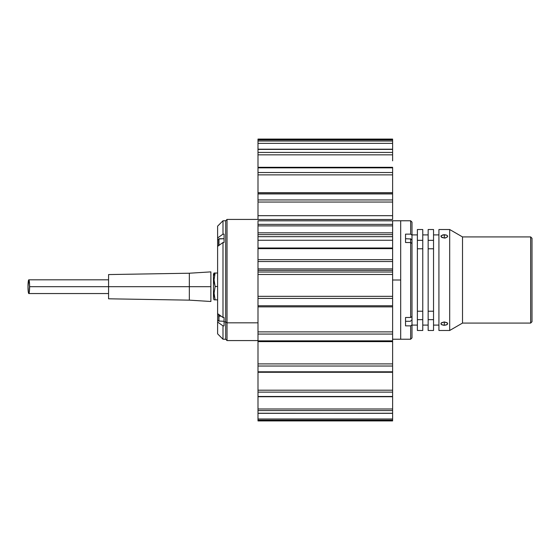 <?xml version="1.0" encoding="UTF-8"?>
<svg xmlns="http://www.w3.org/2000/svg" width="560" height="560" viewBox="0 0 560 560"><rect width="100%" height="100%" fill="white"/><g stroke="black" fill="none" stroke-linecap="round" stroke-linejoin="round"><path stroke-width="0.84" d="M444.304 325.304L444.304 321.937L447.412 323.057L447.671 323.715L446.684 324.856L443.653 325.276L441.196 324.352L440.937 323.722L441.504 322.756L444.304 321.937L447.104 322.756L447.608 323.386L447.412 324.345L444.962 325.276L441.931 324.863L440.937 323.722L441.196 323.064L444.304 321.937L444.304 325.304M445.592 237.916L444.304 238.063L444.304 234.696L446.684 235.144L447.671 236.278L447.412 236.936L444.962 238.028L441.931 237.524L441.007 235.956L443.016 234.808L446.684 235.144L447.608 235.956L447.608 236.614L445.592 237.916M438.921 229.516L449.687 229.516L462.511 236.922L530.656 236.922L532 238.266L532 321.734L530.656 323.078L462.511 323.078L449.687 330.484L438.921 330.484L449.687 330.484L462.511 323.078L530.656 323.078L532 321.734L532 238.266L530.656 236.922L530.656 323.078L530.656 236.922L462.511 236.922L462.511 323.078L462.511 236.922L449.687 229.516L449.687 330.484L449.687 229.516L438.921 229.516L438.921 330.484L438.921 229.516M447.671 323.715L447.412 324.345M444.304 234.696L444.304 238.063L441.196 236.943L441.196 235.655L444.304 234.696M440.937 236.285L441.196 235.655M417.382 234.906L411.999 234.906L417.382 234.906M411.999 325.094L417.382 325.094L411.999 325.094M410.648 220.766L400.687 220.766L400.687 339.234L410.648 339.234L410.648 325.864L405.538 325.864L405.538 317.485L410.648 317.485L410.648 242.515L405.538 242.515L405.538 234.136L410.648 234.136L410.648 220.766L410.648 234.136L411.999 235.095L411.999 239.638L410.921 239.638L411.999 239.638L411.999 222.117L410.648 220.766L400.687 220.766L400.687 280L392.616 280L400.687 280L400.687 339.234L400.687 220.766L392.616 220.766M411.999 222.117L411.999 235.095L410.648 234.136L405.538 234.136L405.538 242.515L410.648 242.515L410.648 238.714L410.648 242.515L411.999 243.474L411.999 316.526L411.999 243.474L410.648 242.515L410.648 317.485L411.999 316.526L411.999 324.905L410.648 325.864L405.538 325.864L405.538 317.485L410.648 317.485L411.999 316.526L411.999 320.362L410.921 320.362L411.999 320.362L411.999 337.883L410.648 339.234L411.999 337.883L411.999 324.905L410.648 325.864L410.648 339.234L392.616 339.234M405.538 321.286L410.648 321.286L405.538 321.286L405.538 325.864M411.999 243.831L411.999 239.638M428.155 234.906L422.765 234.906L428.155 234.906M422.765 325.094L428.155 325.094L422.765 325.094M422.765 311.227L422.765 248.773L417.382 248.773L417.382 311.227L422.765 311.227L422.765 330.484L422.765 319.669L417.382 319.669L417.382 311.227L422.765 311.227L422.765 248.773L417.382 248.773L417.382 240.331L422.765 240.331L422.765 229.516L417.382 229.516L422.765 229.516L422.765 248.864M438.921 234.906L433.538 234.906L438.921 234.906M433.538 325.094L438.921 325.094L433.538 325.094M433.538 311.227L433.538 248.773L428.155 248.773L428.155 311.227L433.538 311.227L433.538 248.773L428.155 248.773L428.155 311.227L433.538 311.227L433.538 319.669L428.155 319.669L428.155 311.206M428.155 229.516L433.538 229.516L428.155 229.516L428.155 240.331L428.155 229.516M428.155 248.864L428.155 240.331L433.538 240.331L433.538 229.516L433.538 248.864M428.155 248.115L428.155 240.331L433.538 240.331L433.538 248.115M428.155 330.484L428.155 319.669L428.155 330.484L433.538 330.484L433.538 319.669L428.155 319.669L428.155 311.885M433.538 311.885L433.538 330.484M417.382 229.516L417.382 240.331L422.765 240.331L422.765 248.115M422.765 311.885L422.765 319.669L417.382 319.669L417.382 330.484L422.765 330.484M222.992 317.485L224.07 317.485L224.07 321.881L225.687 321.881L225.687 220.766L225.687 321.881L224.07 321.881L224.07 325.864L222.992 325.864L222.992 339.234L222.992 325.864L217.609 322.035L217.609 313.656L222.992 317.485L222.992 242.515L222.992 317.485L224.07 317.485L224.07 325.864L222.992 325.864L217.609 322.035L217.609 333.844L217.609 313.656L222.992 317.485M224.07 242.515L222.992 242.515L217.609 246.344L217.609 239.638L218.687 239.638L217.609 239.638L217.609 237.965L222.992 234.136L224.07 234.136L224.07 242.515L222.992 242.515L217.609 246.344L217.609 313.656L217.609 237.965L222.992 234.136L224.07 234.136L224.07 242.515M217.609 226.156L217.609 237.965L217.609 226.156L222.992 220.766L222.992 234.136L222.992 220.766L225.687 220.766L225.687 321.881L227.031 322.833L227.031 219.422L227.031 322.833L257.992 322.833L227.031 322.833L227.031 340.578L227.031 322.833L225.687 321.881L225.687 339.234L225.687 321.881L225.687 339.234L222.992 339.234L217.609 333.844M218.687 320.362L217.609 320.362L218.687 320.362M214.333 273.028L215.11 273.028L213.465 275.828L215.11 273.028L214.34 273.028L215.11 273.028L214.053 279.762L215.124 286.489L214.081 293.167L215.124 299.845L214.053 299.845L213.465 298.69M213.465 298.585L213.465 274.211M215.11 299.845L217.609 299.845L215.124 299.845L214.361 296.534L214.081 293.167L215.124 286.489L217.609 286.489L215.124 286.489L214.34 283.157L214.053 279.762L215.11 273.028L217.609 273.028L215.11 273.028M213.465 297.045L213.465 275.828M392.616 139.832L257.992 139.832L392.616 139.832L392.616 139.083L257.992 139.083L392.616 139.083L392.616 140.14M257.992 167.293L257.992 167.846L392.616 167.846L392.616 172.522L392.616 167.293L392.616 167.846L257.992 167.846L257.992 167.293L392.616 167.293L257.992 167.293L257.992 154.847L392.616 154.847L392.616 149.401L257.992 149.401L257.992 143.36L392.616 143.36L392.616 139.86L392.616 149.198L257.992 149.198L392.616 149.198L392.616 160.832M392.616 202.048L257.992 202.048L257.992 192.71L392.616 192.892L257.992 192.892L257.992 193.935L392.616 193.935L257.992 193.935L257.992 199.941L392.616 199.941L257.992 199.941L257.992 202.048L392.616 202.048L392.616 192.71L257.992 192.71L392.616 192.71L392.616 219.499L257.992 219.499L257.992 215.691L392.616 215.691L392.616 219.499L257.992 219.499L257.992 202.797M257.992 234.542L257.992 220.815L257.992 224.378L392.616 224.378L257.992 224.378L257.992 225.89L392.616 225.89L257.992 225.89L257.992 232.82L392.616 232.82L257.992 232.82L257.992 234.612L392.616 234.612L392.616 220.815L257.992 220.815L392.616 220.815L392.616 237.286M257.992 270.137L257.992 248.64L257.992 259.658L392.616 259.658L257.992 259.658L257.992 261.527L392.616 261.527L257.992 261.527L257.992 268.912L392.616 268.912L257.992 268.912L257.992 270.361L392.616 270.361L392.616 248.64L257.992 248.64L392.616 248.64L392.616 273.707M257.992 192.71L257.992 174.867L392.616 174.867L392.616 172.522L392.616 178.115M392.616 209.797L392.616 215.691L257.992 215.691L257.992 209.797M392.616 234.325L392.616 248.815M392.616 238.189L392.616 240.261L257.992 240.261L257.992 247.996L392.616 247.996L392.616 240.261L257.992 240.261L257.992 236.67L392.616 236.67L257.992 236.67L257.992 234.325M392.616 274.246L392.616 341.621L392.616 340.851L257.992 340.851L257.992 372.274L257.992 371.798L392.616 371.798L392.616 372.225M392.616 341.18L392.616 334.068L257.992 334.068L257.992 340.851L392.616 340.851M392.616 341.026L392.616 371.798L257.992 371.798L257.992 366.03L392.616 366.03L257.992 366.03L257.992 363.895L392.616 363.895L257.992 363.895L257.992 341.026M392.616 371.7L392.616 413.315L257.992 413.238L257.992 420.917L392.616 420.91L257.992 420.91L257.992 420.133L392.616 420.133L392.616 420.917L392.616 420.133L257.992 420.133L257.992 418.985L392.616 418.985L392.616 420.133L392.616 418.985L257.992 418.985L257.992 413.7M392.616 413.7L392.616 418.985L392.616 413.322L257.992 413.322L392.616 413.238L392.616 410.578L257.992 410.578L257.992 413.238L257.992 410.578L392.616 410.578L392.616 408.982L257.992 408.982L257.992 410.578L257.992 408.982L392.616 408.982L392.616 396.487L257.992 396.487L257.992 408.982L257.992 396.487L392.616 396.487L392.616 392.126L257.992 392.126L257.992 396.487L257.992 392.126L392.616 392.126L392.616 390.194L257.992 390.194L257.992 392.126L257.992 390.194L392.616 390.194M257.992 372.274L392.616 372.274L392.616 363.895M392.616 331.877L257.992 331.877L257.992 334.068L392.616 334.068L392.616 305.76L257.992 305.76L257.992 331.877L392.616 331.877M392.616 298.431L257.992 298.431L257.992 305.76L392.616 305.76L392.616 296.324L257.992 296.324L257.992 298.431L392.616 298.431M392.616 274.484L257.992 274.484L257.992 296.324L392.616 296.324L392.616 274.484L257.992 274.484L257.992 272.027L392.616 272.027L392.616 274.484M257.992 270.319L257.992 272.027L392.616 272.027M257.992 248.815L257.992 247.996L392.616 247.996M257.992 178.115L257.992 167.846L257.992 172.522L392.616 172.522L257.992 172.522L257.992 174.867L392.616 174.867L392.616 192.71M257.992 140.14L257.992 139.083L257.992 139.86L392.616 139.86L257.992 139.86L257.992 141.022L392.616 141.022L257.992 141.022L257.992 152.425L392.616 152.425L257.992 152.425L257.992 154.847L392.616 154.847M257.992 160.832L257.992 149.401L392.616 149.198M257.992 139.832L257.992 143.36L392.616 143.36M257.992 390.194L257.992 371.7M257.992 340.865L257.992 308.259M392.616 341.621L257.992 341.621L257.992 341.166M392.616 306.859L257.992 306.859L257.992 272.027M257.992 247.996L257.992 238.189M257.992 237.286L257.992 236.67M189.343 286.685L108.57 286.685L108.57 298.802L108.57 286.685L29.617 286.685A6.867 0.812 90 0 1 28.812 293.552A6.867 0.812 90 0 1 28 286.685L28.812 279.818L29.561 284.06L29.386 291.543L28.966 293.419L28.497 293.027L28 286.685A6.867 0.812 90 0 1 28.812 279.818A6.867 0.812 90 0 1 29.617 286.685L189.343 286.685L189.343 300.146L189.343 286.685L210.882 286.685L189.343 286.685L189.343 273.224L189.343 286.685M108.57 298.802L189.343 300.146L210.882 301.497L210.882 271.88L189.343 273.224L108.57 274.568L108.57 286.685L108.57 274.568M218.687 245.686L218.687 238.98L224.07 238.714L218.953 238.714L218.953 245.385L218.687 238.98L218.687 245.581M218.687 316.169L221.144 316.169L218.953 316.169L218.953 321.286L218.687 314.314M218.953 314.615L218.953 316.169M214.053 273.028L213.465 274.183M392.616 420.917L257.992 420.917M392.616 396.725L257.992 396.725M257.992 219.422L227.031 219.422L225.687 220.766M257.992 340.578L227.031 340.578L225.687 339.234M108.57 293.552L28.812 293.552M108.57 279.818L28.812 279.818M218.687 321.02L224.07 321.286M410.921 238.98L405.538 238.714"/></g></svg>
